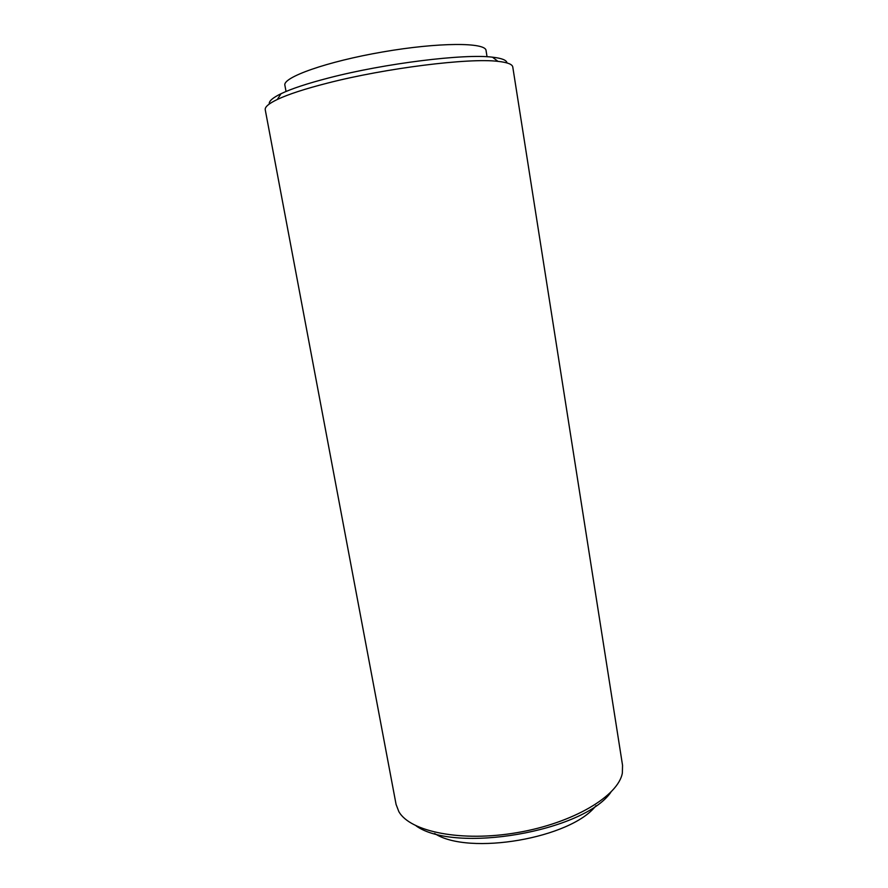 <?xml version="1.0" encoding="UTF-8"?>
<svg xmlns="http://www.w3.org/2000/svg" width="888" height="888" viewBox="0 0 888 888"><rect width="100%" height="100%" fill="white"/><g stroke="black" fill="none" stroke-linecap="round" stroke-linejoin="round"><path stroke-width="1.33" d="M396.081 804.428L398.834 811.588C410.09 831.812 461.66 842.301 517.549 832.567C573.459 822.998 618.536 795.815 622.355 772.982L622.544 765.312L512.776 67.022C512.354 64.258 507.414 62.371 497.935 61.361C469.175 57.742 385.614 68.099 327.417 83.128C304.939 88.867 288.234 94.317 277.322 99.467C268.742 103.596 264.713 107.037 265.246 109.779L396.081 804.428M506.993 62.937C506.648 60.151 501.82 58.231 492.496 57.187C464.657 53.546 384.826 63.348 329.126 77.844C307.603 83.394 291.575 88.678 281.041 93.706C272.616 97.824 268.709 101.254 269.319 103.996M416.128 825.895C454.911 853.812 583.682 831.568 610.855 792.263M487.046 56.754L486.058 50.549C485.792 42.269 438.75 42.224 382.717 51.948C326.662 61.583 282.362 77.411 284.893 85.292L286.036 91.475M434.621 833.51C468.72 855.954 571.395 838.216 595.981 805.638M281.041 93.706L277.322 99.467M492.496 57.187L497.935 61.361"/></g></svg>
